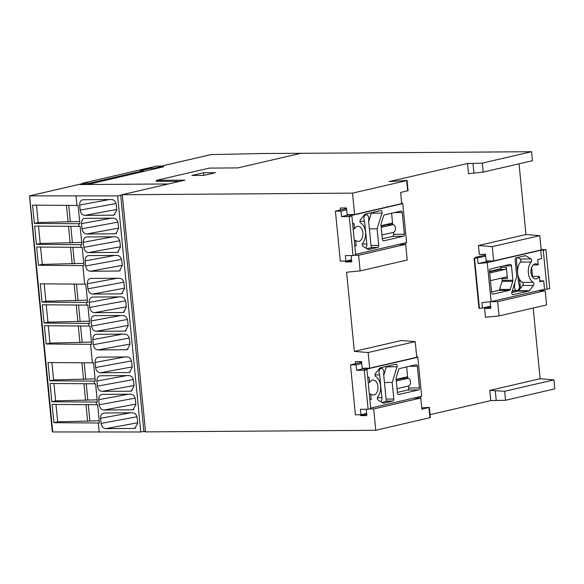 <?xml version="1.0" encoding="UTF-8"?>
<svg xmlns="http://www.w3.org/2000/svg" width="584" height="584" viewBox="0 0 584 584"><rect width="100%" height="100%" fill="white"/><g stroke="black" fill="none" stroke-linecap="round" stroke-linejoin="round"><path stroke-width="0.88" d="M483.194 172.105L482.311 163.111L531.549 151.716L532.426 160.717L483.194 172.105L468.514 173.689L467.514 163.462L472.989 163.425L473.938 173.156M540.12 378.746L553.917 379.885L554.8 388.878L505.569 400.266L490.764 400.617L489.764 390.397L540.12 378.746L533.185 308.038M538.214 290.722L545.171 290.679L546.573 304.943L499.057 315.937L497.663 301.665L490.195 301.716L490.837 308.323L484.625 308.367L490.706 306.965M525.972 234.52L539.777 235.651L541.178 249.923L493.662 260.909L492.268 246.645L478.464 245.514L525.972 234.52L519.045 163.812M531.549 151.716L300.899 153.307L237.812 167.907L209.357 168.104L156.505 180.332L184.96 180.135L121.866 194.735L121.91 195.122M83.227 184.551L89.191 184.121L163.432 166.849M211.131 154.585L263.654 153.49L305.169 153.278M156.278 181.266L179.806 181.325M168.418 183.96L80.023 184.573L85.081 183.398L83.03 183.507M83.242 183.434L29.499 195.874L117.632 195.888L121.888 194.91M29.594 195.859L52.742 431.956L140.788 431.992L145.467 431.218L122.312 195.114M143.898 431.583L120.749 195.479M140.788 431.992L117.632 195.888M99.2 432.284L98.287 423.006L99.419 422.999L97.63 404.727L96.499 404.734L96.236 402.062L97.367 402.055L95.579 383.79L94.44 383.798L94.185 381.126L95.316 381.118L93.528 362.846L92.389 362.854L90.571 344.304L91.703 344.297L89.914 326.025L88.783 326.033L88.52 323.361L89.651 323.353L87.863 305.089L86.724 305.096L86.461 302.424L87.6 302.417L85.804 284.145L84.673 284.152L82.855 265.603L83.986 265.596L82.198 247.324L81.066 247.331L80.804 244.667L81.935 244.652L80.147 226.388L79.008 226.395L78.745 223.723L79.884 223.716L78.088 205.444L76.957 205.451L76.044 196.18M114.836 214.671L113.135 215.175L114.019 215.043L116.785 209.875L116.289 204.78C115.749 201.524 114.187 199.772 111.602 199.538L83.366 199.735C80.818 199.998 79.585 201.765 79.68 205.028L80.183 210.123L116.048 203.524M82.855 199.772L83.366 199.735M113.135 215.175L84.899 215.365C82.3 215.131 80.723 213.386 80.183 210.123M116.661 233.293L114.96 233.79L115.844 233.666L118.61 228.497L118.114 223.402C117.574 220.146 116.012 218.394 113.427 218.161L85.191 218.35C82.643 218.62 81.41 220.387 81.505 223.65L82.008 228.746L117.873 222.146M84.68 218.394L85.191 218.35M114.96 233.79L86.724 233.987C84.125 233.753 82.556 232.009 82.008 228.746M118.486 251.916L116.785 252.412L117.669 252.288L120.443 247.112L119.939 242.024C119.399 238.761 117.837 237.016 115.252 236.783L87.016 236.973C84.468 237.243 83.242 239.009 83.329 242.272L83.833 247.368L119.698 240.769M86.505 237.016L87.016 236.973M116.785 252.412L88.549 252.609C85.95 252.376 84.381 250.631 83.833 247.368M120.319 270.538L118.618 271.034L119.501 270.903L122.268 265.735L121.764 260.639C121.224 257.383 119.662 255.639 117.085 255.398L88.841 255.595C86.293 255.865 85.067 257.632 85.154 260.895L85.658 265.99L121.523 259.384M88.33 255.639L88.841 255.595M118.618 271.034L90.374 271.231C87.775 270.998 86.206 269.253 85.658 265.99M122.552 293.372L120.852 293.876L121.735 293.745L124.502 288.576L124.005 283.481C123.465 280.225 121.903 278.473 119.318 278.239L91.082 278.429C88.534 278.699 87.301 280.466 87.396 283.729L87.899 288.825L123.764 282.225M90.571 278.473L91.082 278.429M120.852 293.876L92.615 294.066C90.016 293.832 88.447 292.088 87.899 288.825M124.377 311.995L122.677 312.491L123.56 312.367L126.327 307.191L125.83 302.103C125.29 298.847 123.728 297.095 121.143 296.862L92.907 297.052C90.359 297.322 89.133 299.088 89.221 302.351L89.724 307.447L125.589 300.848M92.396 297.095L92.907 297.052M122.677 312.491L94.44 312.688C91.841 312.455 90.272 310.71 89.724 307.447M126.21 330.617L124.509 331.113L125.392 330.982L128.159 325.814L127.655 320.718C127.115 317.462 125.553 315.718 122.976 315.477L94.732 315.674C92.184 315.944 90.958 317.711 91.046 320.974L91.549 326.069L127.414 319.463M94.221 315.718L94.732 315.674M124.509 331.113L96.265 331.31C93.666 331.077 92.097 329.332 91.549 326.069M128.035 349.239L126.334 349.736L127.217 349.604L129.984 344.436L129.48 339.341C128.94 336.085 127.378 334.34 124.801 334.099L96.557 334.296C94.009 334.566 92.783 336.333 92.878 339.596L93.374 344.691L129.239 338.085M96.046 334.34L96.557 334.296M126.334 349.736L98.09 349.933C95.491 349.699 93.922 347.954 93.374 344.691M135.751 427.941L134.05 428.437L134.933 428.306L137.7 423.137L137.196 418.042C136.656 414.786 135.101 413.041 132.517 412.8L104.273 412.998C101.725 413.268 100.499 415.027 100.594 418.297L101.09 423.393L136.955 416.786M103.762 413.041L104.273 412.998M134.05 428.437L105.806 428.634C103.207 428.401 101.638 426.649 101.09 423.393M133.926 409.318L132.225 409.815L133.108 409.683L135.875 404.515L135.371 399.419C134.831 396.164 133.269 394.419 130.692 394.178L102.448 394.375C99.9 394.645 98.674 396.412 98.762 399.675L99.265 404.77L135.13 398.164M101.937 394.419L102.448 394.375M132.225 409.815L103.981 410.012C101.382 409.778 99.813 408.034 99.265 404.77M132.101 390.696L130.393 391.192L131.276 391.068L134.05 385.893L133.546 380.804C133.006 377.541 131.444 375.797 128.86 375.563L100.623 375.753C98.075 376.023 96.849 377.79 96.937 381.053L97.44 386.148L133.305 379.549M100.112 375.797L100.623 375.753M130.393 391.192L102.156 391.389C99.557 391.156 97.988 389.411 97.44 386.148M130.268 372.074L128.568 372.57L129.451 372.446L132.218 367.278L131.721 362.182C131.181 358.926 129.619 357.174 127.035 356.941L98.798 357.131C96.25 357.401 95.017 359.167 95.112 362.43L95.615 367.526L131.48 360.927M98.287 357.174L98.798 357.131M128.568 372.57L100.331 372.767C97.732 372.534 96.163 370.789 95.615 367.526M98.287 423.006L53.889 422.692L57.699 421.816L99.207 420.779M96.499 404.734L52.1 404.427L53.889 422.692M96.236 402.062L51.837 401.755L55.641 400.872L97.148 399.836M94.44 383.798L50.049 383.484L51.837 401.755M94.185 381.126L49.786 380.812L53.589 379.936L95.097 378.899M92.389 362.854L47.99 362.547L49.786 380.812M90.571 344.304L46.172 343.991L49.976 343.115L91.491 342.078M88.783 326.033L44.384 325.726L46.172 343.991M88.52 323.361L44.121 323.054L47.925 322.171L89.432 321.134M86.724 305.096L42.333 304.782L44.121 323.054M86.461 302.424L42.07 302.111L45.873 301.234L87.381 300.198M84.673 284.152L40.274 283.846L42.07 302.111M82.855 265.603L38.456 265.297L42.26 264.413L83.767 263.377M81.066 247.331L36.668 247.025L38.456 265.297M80.804 244.667L36.405 244.353L40.208 243.47L81.716 242.44M79.008 226.395L34.617 226.081L36.405 244.353M78.745 223.723L34.354 223.417L38.157 222.533L79.665 221.497M76.957 205.451L32.558 205.145L34.354 223.417M29.499 195.874L36.821 273.984L37.383 274.553M37.281 274.56L36.916 274.991L44.537 352.685L45.099 353.254M45.026 353.254L44.632 353.692L52.253 431.386L52.742 431.956M85.154 184.15L85.081 183.398M375.767 430.299L373.672 408.939L420.757 398.04L421.852 409.18L429.32 407.384L430.328 417.604L375.767 430.299L145.124 431.89L145.066 431.313M467.514 163.462L388.966 181.639L407.07 180.449L408.07 190.669L400.602 192.472L401.697 203.612L354.612 214.503L352.517 193.143L121.866 194.735M354.612 214.503L347.137 214.554L346.494 207.948L340.282 207.992L340.479 209.999L346.553 208.59M345.487 261.092L345.575 261.961L351.787 261.917L351.159 255.566M358.605 255.259L405.69 244.368L407.223 260.019L360.138 270.91L358.605 255.259L354.196 255.288M360.138 270.91L346.582 272.232L354.342 351.393L368.139 352.532L369.679 368.183L362.211 368.234L361.562 361.627L355.349 361.671L355.546 363.671L361.62 362.27M360.554 414.771L360.642 415.64L366.854 415.596L366.226 409.245M373.672 408.939L369.263 408.968M407.07 180.449L406.668 180.609L407.676 190.837M352.517 193.143L406.668 180.609M482.311 163.111L472.989 163.425M203.502 172.776L215.459 172.689L203.867 175.375L191.91 175.456L203.502 172.776L203.758 175.375M493.662 260.909L486.195 260.96L485.545 254.361L479.34 254.405L478.464 245.514M485.611 254.996L475.128 257.427L476.902 257.413L474.099 258.435L485.727 256.223M475.186 258.04L475.128 257.427M499.057 315.937L485.501 317.258L484.625 308.367M430.036 414.669L490.764 400.617M360.642 415.64L366.716 414.231M354.342 351.393L401.427 340.501L415.231 341.633L368.139 352.532M345.575 261.961L351.648 260.552M355.634 254.383L406.588 242.594L402.763 203.597L401.661 202.699L401.062 197.166M346.677 209.817L341.005 211.131L335.42 211.167L340.319 261.128L345.903 261.092L345.363 255.609L353.05 255.558L355.692 254.945L351.867 215.941L349.225 216.554L353.05 255.558M340.479 209.999L335.42 211.167M405.595 242.827L405.968 247.193M351.575 259.778L345.903 261.092M350.51 214.532L341.538 216.606L349.225 216.554M341.538 216.606L341.005 211.131M402.763 203.597L349.32 215.963L351.867 215.941M352.634 223.781L353.999 223.468L354.517 228.819L353.13 228.833M354.817 245.988L356.174 245.674L355.649 240.323A7.548 4.811 89.6 0 0 358.167 241.418A7.548 4.811 89.6 0 0 362.927 233.834A7.548 4.811 89.6 0 0 358.065 226.322A7.548 4.811 89.6 0 0 354.517 228.819M403.427 236.264A1.774 1.131 -90.4 0 0 404.376 234.25L402.252 212.576A1.774 1.131 -90.4 0 0 401.12 211.058A1.774 1.131 -90.4 0 0 400.96 211.079L384.447 214.897A1.774 1.131 -90.4 0 0 383.6 215.861L381.089 223.906A1.774 1.131 -90.4 0 0 380.987 224.957L382.396 239.338A1.774 1.131 -90.4 0 0 383.527 240.856A1.774 1.131 -90.4 0 0 383.688 240.834L403.427 236.264L392.704 236.345L382.337 238.739M382.009 213.109A1.774 1.131 -90.4 0 0 380.98 210.539A1.774 1.131 -90.4 0 0 380.819 210.561L365.109 214.197A1.774 1.131 -90.4 0 0 364.577 214.562L360.357 219.825A1.774 1.131 -90.4 0 0 359.948 221.497A1.774 1.131 -90.4 0 0 360.678 222.884A11.724 7.475 89.6 0 1 365.504 232.162A11.724 7.475 89.6 0 1 362.671 243.214A1.774 1.131 -90.4 0 0 362.241 244.864A1.774 1.131 -90.4 0 0 362.956 246.28L367.993 249.397A1.774 1.131 -90.4 0 0 368.416 249.521A1.774 1.131 -90.4 0 0 368.57 249.507L377.782 247.375A1.774 1.131 -90.4 0 0 378.731 245.36L377.111 228.804L382.009 213.109L371.285 213.182L368.672 221.54M355.649 240.323L354.262 240.331M356.174 245.674L354.78 245.681M404.376 234.25L393.645 234.323L393.455 232.337M392.704 224.657L391.579 213.248M393.645 234.323A1.774 1.131 -90.4 0 1 392.704 236.345M391.835 224.665L391.689 223.227L381.06 225.687M381.972 234.994L393.39 232.359A3.869 2.467 89.6 0 0 395.47 228.234A3.869 2.467 89.6 0 0 392.988 224.657A3.869 2.467 89.6 0 0 392.638 224.694L387.192 224.738L381.104 226.147M387.674 224.694L387.623 224.168M392.638 224.694L381.221 227.337M383.608 225.563L383.469 225.132M383.491 225.592L383.447 225.132M377.111 228.804L369.387 228.855M371.38 212.744A1.774 1.131 -90.4 0 1 371.285 213.182M364.401 214.773L366.336 214.759A3.833 2.446 89.6 0 1 368.555 220.314L371.066 245.944A1.774 1.131 -90.4 0 0 372.198 247.463A1.774 1.131 -90.4 0 0 372.358 247.448L366.883 248.711M366.336 214.759A3.833 2.446 89.6 0 0 364.102 217.087A3.833 2.446 89.6 0 0 364.591 221.227L366.832 244.054A4.614 2.942 -90.4 0 1 365.927 248.12M359.934 221.263L364.591 221.227M539.777 235.651L492.268 246.645M532.557 276.451L531.666 267.333M477.559 258.113L478.099 263.596L487.282 262.625L491.108 301.621L481.924 302.592L482.464 308.075L479.435 308.396L478.997 308.396L474.099 258.435M482.464 308.075L490.626 306.184M479.435 308.396L474.536 258.435M478.099 263.596L489.567 260.938M549.734 288.627L545.909 249.631L543.266 250.244L547.091 289.241L549.734 288.627M541.149 249.66L545.909 249.631M542.156 289.81L542.244 290.693M491.108 301.621L544.551 289.255L547.091 289.241M544.551 289.255L543.726 280.86L539.871 281.751L539.353 276.4L532.228 276.451M487.282 262.625L540.726 250.259L541.543 258.654L537.696 259.544L538.222 264.895A7.548 4.811 89.6 0 0 535.703 263.807A7.548 4.811 89.6 0 0 530.944 271.385A7.548 4.811 89.6 0 0 535.805 278.897A7.548 4.811 89.6 0 0 539.353 276.4M509.423 290.321A1.774 1.131 -90.4 0 0 510.27 289.357L512.781 281.313A1.774 1.131 -90.4 0 0 512.883 280.269L511.474 265.881A1.774 1.131 -90.4 0 0 510.343 264.369A1.774 1.131 -90.4 0 0 510.182 264.384L490.443 268.954A1.774 1.131 -90.4 0 0 489.494 270.969L491.619 292.65A1.774 1.131 -90.4 0 0 492.75 294.161A1.774 1.131 -90.4 0 0 492.911 294.146L509.423 290.321L498.699 290.401L491.56 292.051M528.761 291.022A1.774 1.131 -90.4 0 0 529.294 290.657L533.513 285.393A1.774 1.131 -90.4 0 0 533.922 283.729A1.774 1.131 -90.4 0 0 533.192 282.342A11.724 7.475 89.6 0 1 528.367 273.064A11.724 7.475 89.6 0 1 531.199 262.012A1.774 1.131 -90.4 0 0 531.63 260.354A1.774 1.131 -90.4 0 0 530.914 258.946L525.877 255.821A1.774 1.131 -90.4 0 0 525.454 255.697A1.774 1.131 -90.4 0 0 525.301 255.712L516.088 257.843A1.774 1.131 -90.4 0 0 515.139 259.858L516.76 276.414L511.861 292.117A1.774 1.131 -90.4 0 0 512.891 294.679A1.774 1.131 -90.4 0 0 513.051 294.657L528.761 291.022L518.037 291.102A1.774 1.131 -90.4 0 0 518.57 290.737L522.782 285.474A1.774 1.131 89.6 0 0 523.191 283.802A1.774 1.131 89.6 0 0 522.468 282.415A11.724 7.475 89.6 0 1 519.986 280.028L518.358 280.408M543.726 280.86L539.791 280.889M540.726 250.259L543.266 250.244M538.222 264.895L533.199 264.932M490.443 280.634A3.869 2.467 89.6 0 0 490.669 280.597L506.138 277.02A1.774 1.131 -90.4 0 1 506.291 276.998A1.774 1.131 -90.4 0 1 507.423 278.517L506.328 267.341L500.889 267.384L500.809 266.552M500.889 267.384A1.774 1.131 -90.4 0 1 500.671 268.728L489.531 271.304M512.883 280.269L502.16 280.342L501.984 278.553A1.774 1.131 89.6 0 0 501.868 278.006M502.16 280.342A1.774 1.131 -90.4 0 1 502.058 281.386L499.546 289.43A1.774 1.131 -90.4 0 1 498.699 290.401M506.328 267.341A1.774 1.131 -90.4 0 1 505.386 269.363L499.94 269.399A1.774 1.131 89.6 0 0 500.671 268.728M499.94 269.399L489.574 271.794M498.174 269.808L498.13 269.312M505.386 269.363L489.918 272.94A3.869 2.467 89.6 0 0 489.699 273.005M512.102 291.336L515.548 290.54M518.3 289.905L519.446 289.642M511.766 292.548L518.037 291.102M530.914 258.946L520.191 259.019A1.774 1.131 -90.4 0 1 520.899 260.428A1.774 1.131 -90.4 0 1 520.468 262.085A11.724 7.475 89.6 0 0 517.606 272.721M517.687 273.546A11.724 7.475 89.6 0 0 519.986 280.028M520.191 259.019L517.701 257.471M520.461 288.379L519.65 280.108M519.001 288.81L520.366 288.496M514.599 283.357L514.752 284.977A3.833 2.446 89.6 0 0 516.971 290.533A3.833 2.446 89.6 0 0 519.205 288.211A3.833 2.446 89.6 0 0 518.716 284.065L516.475 261.238A4.614 2.942 -90.4 0 1 517.117 257.61M514.088 284.985L514.752 284.977M545.171 290.679L497.663 301.665M553.917 379.885L504.685 391.273L489.764 390.397M504.685 391.273L505.569 400.266M429.32 407.384L421.721 407.88M420.757 398.04L413.8 398.091M495.283 390.849L496.239 400.58M156.22 181.493L156.505 180.332M163.447 166.944L163.359 166.06L156.519 166.112L82.665 183.194L82.702 183.566M163.359 166.06L154.41 168.134L154.49 169.01M152.001 169.586L151.672 168.155L154.41 168.134M151.672 168.155L140.481 170.74L143.219 170.725L143.306 171.601M143.219 170.725L89.505 183.15L89.593 184.026M89.505 183.15L82.665 183.194M355.546 363.671L350.488 364.847L355.386 414.808L360.97 414.764L360.43 409.282L368.117 409.231L370.76 408.618L366.934 369.621L364.292 370.234L368.117 409.231M420.662 396.507L421.035 400.865M366.642 413.45L360.97 414.764M370.709 408.063L421.655 396.273L417.83 357.277L416.728 356.379L416.129 350.845M361.744 363.489L356.072 364.803L350.488 364.847M365.577 368.212L356.605 370.285L364.292 370.234M356.605 370.285L356.072 364.803M417.83 357.277L364.394 369.643L366.934 369.621M367.701 377.461L369.066 377.147L369.592 382.498L368.197 382.505M369.884 399.668L371.241 399.354L370.716 394.003A7.548 4.811 89.6 0 0 373.234 395.091A7.548 4.811 89.6 0 0 377.994 387.513A7.548 4.811 89.6 0 0 373.132 380.001A7.548 4.811 89.6 0 0 369.592 382.498M418.494 389.944A1.774 1.131 -90.4 0 0 419.443 387.929L417.319 366.248A1.774 1.131 -90.4 0 0 416.188 364.737A1.774 1.131 -90.4 0 0 416.027 364.752L399.514 368.577A1.774 1.131 -90.4 0 0 398.668 369.541L396.156 377.585A1.774 1.131 -90.4 0 0 396.054 378.629L397.463 393.01A1.774 1.131 -90.4 0 0 398.595 394.529A1.774 1.131 -90.4 0 0 398.755 394.514L418.494 389.944L407.771 390.017L397.405 392.419M397.076 366.781A1.774 1.131 -90.4 0 0 396.047 364.219A1.774 1.131 -90.4 0 0 395.886 364.241L380.177 367.876A1.774 1.131 -90.4 0 0 379.644 368.241L375.432 373.504A1.774 1.131 -90.4 0 0 375.023 375.169A1.774 1.131 -90.4 0 0 375.746 376.556A11.724 7.475 89.6 0 1 380.571 385.834A11.724 7.475 89.6 0 1 377.739 396.886A1.774 1.131 -90.4 0 0 377.315 398.544A1.774 1.131 -90.4 0 0 378.023 399.952L383.06 403.077A1.774 1.131 -90.4 0 0 383.484 403.201A1.774 1.131 -90.4 0 0 383.644 403.186L392.849 401.055A1.774 1.131 -90.4 0 0 393.799 399.033L392.178 382.484L397.076 366.781L386.352 366.861L383.739 375.22M371.241 399.354L369.854 399.361M370.716 394.003L369.329 394.01M419.443 387.929L408.72 388.002L408.523 386.017M407.771 378.337L406.646 366.92M408.72 388.002A1.774 1.131 -90.4 0 1 407.771 390.017M406.902 378.344L406.756 376.906L396.127 379.366M397.04 388.674L408.457 386.031A3.869 2.467 89.6 0 0 410.537 381.914A3.869 2.467 89.6 0 0 408.055 378.33A3.869 2.467 89.6 0 0 407.705 378.374L402.259 378.41L396.171 379.819M402.741 378.366L402.69 377.848M407.705 378.374L396.288 381.016M398.675 379.242L398.536 378.804M398.558 379.271L398.514 378.812M392.178 382.484L384.462 382.535M386.447 366.423A1.774 1.131 -90.4 0 1 386.352 366.861M379.469 368.453L381.403 368.438A3.833 2.446 89.6 0 1 383.622 373.994L386.134 399.624A1.774 1.131 -90.4 0 0 387.265 401.142A1.774 1.131 -90.4 0 0 387.426 401.12L381.951 402.391M381.403 368.438A3.833 2.446 89.6 0 0 379.177 370.76A3.833 2.446 89.6 0 0 379.658 374.906L381.899 397.733A4.614 2.942 -90.4 0 1 380.994 401.799M375.008 374.935L379.658 374.906M415.231 341.633L416.764 357.284L369.679 368.183M405.69 244.368L398.733 244.411M38.157 222.533L36.456 205.174M68.094 222.081L66.459 205.378M70.335 221.562L68.751 205.4M40.208 243.47L38.508 226.11M70.153 243.017L68.51 226.322M72.387 242.499L70.803 226.337M42.26 264.413L40.559 247.054M72.204 263.961L70.569 247.258M74.445 263.442L72.854 247.273M45.873 301.234L44.172 283.868M75.818 300.782L74.175 284.079M78.052 300.264L76.468 284.094M47.925 322.171L46.224 304.812M77.869 321.718L76.234 305.023M80.103 321.2L78.519 305.038M49.976 343.115L48.275 325.748M79.92 342.662L78.285 325.96M82.161 342.144L80.57 325.974M53.589 379.936L51.888 362.569M83.534 379.483L81.891 362.781M85.768 378.965L84.184 362.795M55.641 400.872L53.94 383.513M85.585 400.42L83.95 383.724M87.819 399.901L86.235 383.739M57.699 421.816L55.991 404.449M87.636 421.363L86.001 404.661M89.878 420.845L88.293 404.675M211.539 154.49L161.476 166.075M83.439 183.412L29.667 195.852M402.252 212.576L394.244 212.627M378.731 245.36L371.015 245.411M377.782 247.375L371.928 247.412M362.284 244.083L366.832 244.054M510.27 289.357L499.546 289.43M512.781 281.313L502.058 281.386M501.984 278.553L507.423 278.517M511.474 265.881L503.466 265.939M533.192 282.342L522.468 282.415M531.199 262.012L520.468 262.085M525.877 255.821L524.804 255.828M533.513 285.393L522.782 285.474M529.294 290.657L518.57 290.737M428.926 407.544L429.926 417.772M417.319 366.248L409.311 366.307M393.799 399.033L386.082 399.091M392.849 401.055L386.995 401.091M377.352 397.762L381.899 397.733M109.442 199.553L79.68 205.028M84.899 215.365L116.749 209.503M111.267 218.175L81.505 223.65M86.724 233.987L118.574 228.125M113.092 236.797L83.329 242.272M88.549 252.609L120.406 246.747M114.924 255.412L85.154 260.895M90.374 271.231L122.231 265.37M117.158 278.254L87.396 283.729M92.615 294.066L124.465 288.204M118.983 296.876L89.221 302.351M94.44 312.688L126.297 306.826M120.808 315.491L91.046 320.974M96.265 331.31L128.122 325.449M122.64 334.114L92.878 339.596M98.09 349.933L129.947 344.064M130.356 412.815L100.594 418.297M105.806 428.634L137.663 422.765M128.531 394.193L98.762 399.675M103.981 410.012L135.838 404.15M126.699 375.578L96.937 381.053M102.156 391.389L134.013 385.528M124.874 356.955L95.112 362.43M100.331 372.767L132.181 366.905M385.287 224.709L392.988 224.657M512.343 290.562L516.971 290.533M211.342 154.519L161.381 166.075M400.354 378.388L408.055 378.33"/></g></svg>
